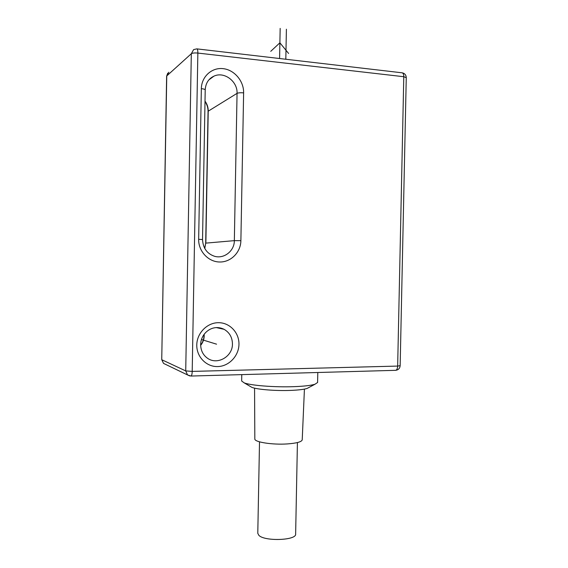 <?xml version="1.0" encoding="UTF-8"?>
<svg xmlns="http://www.w3.org/2000/svg" width="568" height="568" viewBox="0 0 568 568"><rect width="100%" height="100%" fill="white"/><g stroke="black" fill="none" stroke-linecap="round" stroke-linejoin="round"><path stroke-width="0.85" d="M395.342 370.329L395.719 370.322C396.883 369.917 397.529 368.504 397.664 366.076L400.156 365.7L406.262 77.653L403.784 76.715L197.856 53.072C194.646 52.788 192.467 53.009 191.317 53.726L193.61 49.615L196.798 48.869C197.501 48.926 197.856 50.325 197.856 53.072L192.204 371.401C192.112 374.071 191.721 375.618 191.033 376.044L190.812 376.051M168.831 72.242L166.63 76.176L167.73 73.194M166.63 76.176L161.738 359.65L166.758 75.934L191.317 53.726L185.722 370.911L192.204 371.401L397.664 366.076L403.784 76.715C403.741 74.216 403.124 72.91 401.931 72.789L197.011 48.891M189.84 375.966L187.546 374.944L185.722 370.911L161.859 359.764L163.513 363.385L165.352 364.273M317.796 372.501L317.597 382.477L314.963 384.252C310.902 385.48 303.844 386.29 293.784 386.666C274.791 387.383 250.949 385.516 244.226 382.889L241.656 381.014L241.776 374.624M249.941 386.24L251.915 387.39C257.318 389.513 275.778 390.99 290.525 390.408C298.342 390.102 303.873 389.449 307.103 388.448L314.963 384.252M309.12 387.376L307.103 388.448M304.427 389.108L302.219 439.831C301.672 441.868 296.666 443.239 287.188 443.935C272.271 444.957 254.208 442.067 254.826 438.922L254.563 388.15M297.419 442.564L295.637 534.048C296.681 540.409 264.702 541.602 258.873 535.361L257.787 533.324L259.512 441.833M201.477 339.529L216.564 344.18M286.4 29.216L285.818 59.249M279.591 58.525L280.166 28.4M288.601 53.463L279.889 42.806L270.737 51.333M238.965 344.343C238.83 355.944 228.954 366.367 217.672 366.566C206.39 366.949 196.478 356.818 196.776 344.946C196.904 333.075 207.185 322.638 218.467 322.695C229.756 322.574 239.263 332.727 238.965 344.343M240.882 240.669C240.747 252.32 230.864 262.324 219.567 261.997C208.279 261.855 198.367 251.212 198.658 239.305L201.342 88.658C201.47 76.68 211.779 67.301 223.082 68.643C234.399 69.814 243.921 81.153 243.622 92.854L240.882 240.669L234.343 240.647C234.442 250.893 224.147 259.129 214.562 256.289C207.036 253.74 203.024 248.166 202.535 239.568L205.211 89.9C205.63 83.269 208.534 78.696 213.916 76.169C224.161 71.177 237.722 81.394 237.055 93.358L234.343 240.647L205.864 243.118L208.229 111.051C208.257 107.43 207.185 104.114 205.012 101.104M200.66 345.365C202.918 342.561 204.097 339.366 204.196 335.787L204.153 334.275M216.259 327.573L224.097 329.326C229.543 332.521 232.319 337.392 232.44 343.952C232.724 356.59 217.253 365.501 207.363 358.145C202.996 354.964 200.76 350.428 200.66 344.535C200.724 333.231 212.567 323.497 224.097 329.326L216.813 327.551M204.686 248.344L205.687 243.154L208.051 111.285L237.055 93.358C238.333 92.783 240.52 92.619 243.622 92.854M204.778 248.507L205.687 243.154M209.386 79.321L213.916 76.169L208.889 79.875M198.658 239.305L202.535 239.568M201.342 88.658C203.777 88.935 205.069 89.346 205.211 89.9M406.262 77.653C406.12 75.033 404.799 73.421 402.293 72.832M161.738 359.65L163.513 363.385L187.546 374.944L191.033 376.044L395.719 370.322C398.395 369.917 399.872 368.376 400.156 365.7M200.653 345.11C202.804 342.312 203.926 339.174 204.026 335.681L203.997 334.481M208.051 111.285C208.08 107.771 207.064 104.519 205.005 101.53M251.915 387.39L244.226 382.889"/></g></svg>
